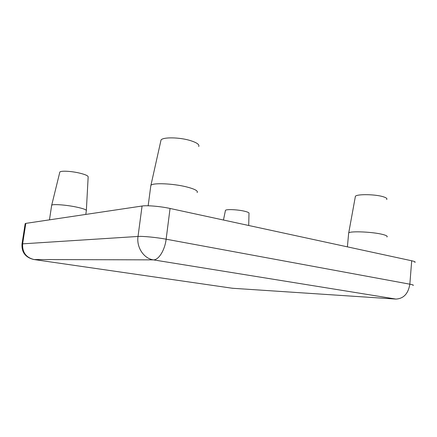 <?xml version="1.0" encoding="UTF-8"?>
<svg xmlns="http://www.w3.org/2000/svg" width="437" height="437" viewBox="0 0 437 437"><rect width="100%" height="100%" fill="white"/><g stroke="black" fill="none" stroke-linecap="round" stroke-linejoin="round"><path stroke-width="0.66" d="M225.372 210.765L225.459 210.339C226.339 209.077 237.646 209.563 244.387 211.191C247.855 212.027 249.39 212.775 248.992 213.431L248.708 225.492M355.215 197.3L355.418 196.213C357.428 193.973 375.154 194.236 383.063 196.699C386.281 197.677 387.482 198.617 386.663 199.518M348.595 233.795L348.742 232.823C351.004 230.938 372.739 231.894 382.479 234.396C386.423 235.385 387.892 236.259 386.887 237.007M160.745 141.298L161.035 139.998C162.941 136.989 179.296 137.202 190.068 140.485C196.797 142.577 199.682 144.592 198.72 146.537M150.71 186.462L150.934 185.266C152.988 182.666 173.096 183.513 186.43 186.872C194.727 189.008 198.3 190.903 197.136 192.559M59.738 172.457L59.825 172.091C60.557 170.577 71.116 171.085 79.441 173.068C85.499 174.549 88.4 175.871 88.154 177.034L86.357 210.383M51.621 205.587L51.692 205.243C52.435 203.937 65.359 204.811 75.612 206.903C83.052 208.46 86.63 209.738 86.34 210.732M25.16 223.755L25.816 223.378L142.069 206.024C146.963 205.199 160.647 206.379 170.059 208.465L411.692 260.774C414.686 261.441 415.729 261.982 414.817 262.402M170.059 208.465L166.136 239.197L409.846 284.187L411.692 260.774M25.816 223.378L22.626 243.841L138.016 236.45L142.069 206.024M395.917 299.072L153.376 259.868L34.037 259.54L232.418 288.256L395.917 299.072C403.613 298.646 408.256 293.68 409.846 284.187C412.856 284.755 413.915 285.164 413.014 285.41M231.823 288.169L233.56 288.333M22.008 243.961C21.522 252.225 25.395 257.398 33.638 259.48L34.037 259.54C25.991 257.53 22.189 252.296 22.626 243.841L22.008 243.961L25.182 223.591M153.376 259.868C158.598 260.168 164.842 250.27 166.136 239.197C156.632 237.411 142.877 236.073 138.016 236.45C136.344 247.358 143.844 258.595 153.376 259.868M85.789 214.425L86.318 210.765M49.468 219.849L51.67 205.27M59.825 172.091L51.692 205.243M148.159 205.778L150.863 185.332M161.035 139.998L150.934 185.266M347.393 246.856L348.682 232.861M355.418 196.213L348.742 232.823M225.459 210.339L223.46 220.024"/></g></svg>
